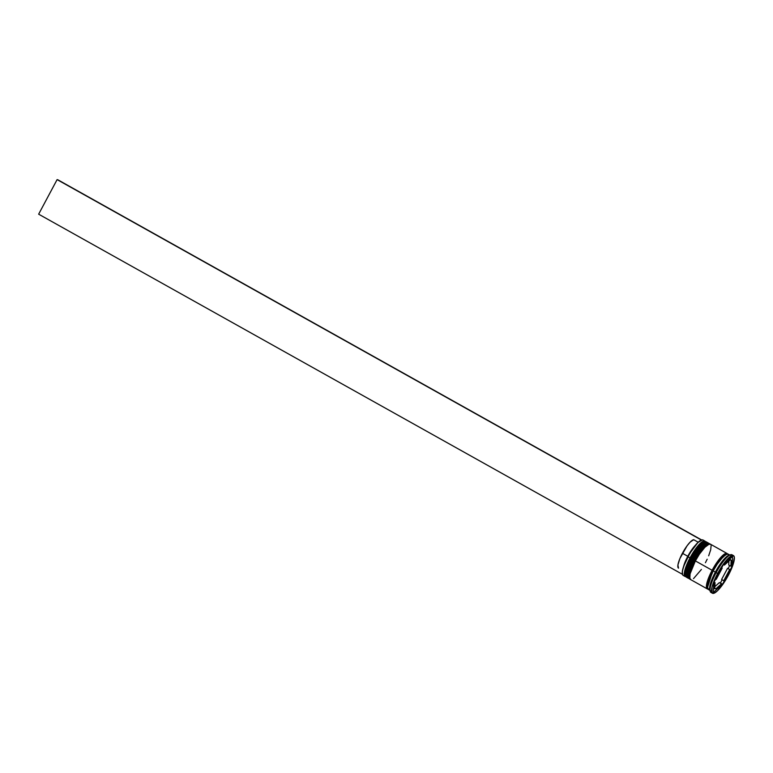<?xml version="1.0" encoding="UTF-8"?>
<svg xmlns="http://www.w3.org/2000/svg" width="773" height="773" viewBox="0 0 773 773"><rect width="100%" height="100%" fill="white"/><g stroke="black" fill="none" stroke-linecap="round" stroke-linejoin="round"><path stroke-width="1.16" d="M706.319 541.892A20.282 4.841 119.2 0 0 706.213 541.825A20.282 4.841 119.2 0 0 691.294 558.618L686.955 569.141L686.627 577.344A20.282 4.841 -60.8 0 1 691.506 558.744L691.294 558.618A20.282 4.841 119.2 0 0 686.414 577.228L686.733 569.015L691.294 558.618L690.811 558.299L686.791 567.305L685.583 575.566M704.367 541.989L696.937 548.646L690.811 558.299L691.294 558.618L698.367 547.651L706.435 541.941L698.579 547.777L691.506 558.744A20.282 4.841 -60.8 0 1 706.435 541.941L706.773 542.182M687.004 577.508L686.414 577.228A20.282 4.841 119.2 0 0 686.521 577.286M689.139 561.662L685.767 570.687L685.351 574.697M703.72 542.153L698.734 546.414L692.714 554.966M705.488 542.356L704.831 541.999M709.817 543.96L709.546 543.69A20.282 4.841 119.2 0 0 709.44 543.622A20.282 4.841 119.2 0 0 694.521 560.425L690.173 570.938L689.845 579.151A20.282 4.841 -60.8 0 1 694.734 560.541L694.521 560.425A20.282 4.841 119.2 0 0 689.632 579.035L689.96 570.822L694.521 560.425L694.038 560.096L690.009 569.112L688.801 577.363M689.062 577.76L689.709 578.127M707.585 543.796L700.164 550.453L694.038 560.096L694.521 560.425L701.584 549.458L709.653 543.748L701.797 549.574L694.734 560.541A20.282 4.841 -60.8 0 1 709.653 543.748L709.991 543.989M690.231 579.315L689.632 579.035A20.282 4.841 119.2 0 0 689.748 579.083M692.366 563.459L689.777 569.778L688.569 576.494M706.937 543.96L701.961 548.212L695.942 556.763M708.715 544.153L708.058 543.796M727.412 553.98L725.47 553.623L722.253 555.951L714.107 566.851L707.749 580.291L706.512 585.422L706.899 588.398L707.807 588.929L707.45 581.228L712.165 570.29L712.861 570.619L707.479 587.519L712.861 570.619L718.706 561.314L726.011 554.386L718.706 561.314L712.861 570.619L712.165 570.29L719.644 558.831L727.383 553.932M704.928 541.1A20.282 4.841 -60.8 0 1 705.411 541.583A20.282 4.841 119.2 0 0 689.999 557.903A20.282 4.841 -60.8 0 1 704.928 541.1L702.995 540.018A20.282 4.841 119.2 0 0 688.067 556.821L689.999 557.903A20.282 4.841 119.2 0 0 685.777 576.668A20.282 4.841 -60.8 0 1 685.12 576.503A20.282 4.841 -60.8 0 1 689.999 557.903L688.067 556.821A20.282 4.841 119.2 0 0 683.187 575.421A20.282 4.841 119.2 0 0 684.414 575.499A20.282 4.841 -60.8 0 1 682.453 574.3A20.282 4.841 -60.8 0 1 688.067 556.821L687.922 556.705A20.03 4.773 119.2 0 0 682.375 573.972A20.03 4.773 119.2 0 0 682.414 574.136M708.155 542.907A20.282 4.841 -60.8 0 1 708.628 543.38A20.282 4.841 119.2 0 0 693.226 559.7A20.282 4.841 -60.8 0 1 708.155 542.907L707.073 542.308A20.282 4.841 119.2 0 0 692.154 559.101L693.226 559.7A20.282 4.841 119.2 0 0 689.004 578.465A20.282 4.841 -60.8 0 1 688.347 578.31A20.282 4.841 -60.8 0 1 693.226 559.7L692.154 559.101A20.282 4.841 119.2 0 0 687.274 577.711A20.282 4.841 119.2 0 0 687.883 577.866M733.48 555.623L731.983 554.782A21.547 5.14 119.2 0 0 716.127 572.629L717.624 573.469A21.547 5.14 -60.8 0 1 733.48 555.623A21.547 5.14 -60.8 0 1 728.292 575.392L733.017 564.705L734.35 557.294L733.925 556.029L731.847 555.661L726.34 560.348L719.702 569.788L714.155 580.794L712.03 587.151L711.991 592.833L714.078 593.21L717.508 590.727L721.769 585.76L728.292 575.392A21.547 5.14 -60.8 0 1 712.435 593.239A21.547 5.14 -60.8 0 1 717.624 573.469L715.363 572.088A20.282 4.841 119.2 0 0 709.74 589.567L710.155 591.21A21.547 5.14 -60.8 0 1 716.127 572.629A21.547 5.14 119.2 0 0 710.938 592.398A21.547 5.14 119.2 0 0 711.836 592.553A21.547 5.14 -60.8 0 1 710.155 591.21M708.793 588.852L707.633 589.026L706.435 587.316L706.87 583.161L712.136 570.281L695.371 560.908A20.282 4.841 119.2 0 0 690.492 579.508L707.256 588.891A20.282 4.841 -60.8 0 1 712.136 570.281L718.272 560.522L722.291 555.855L725.518 553.516L727.519 553.932A20.282 4.841 -60.8 0 0 727.064 553.487L710.3 544.105A20.282 4.841 119.2 0 0 695.371 560.908L712.136 570.281A20.282 4.841 -60.8 0 1 727.064 553.487M707.875 589.045A20.282 4.841 -60.8 0 1 707.256 588.891M710.029 590.253A20.282 4.841 -60.8 0 1 715.363 572.088L713.208 570.88A20.282 4.841 119.2 0 0 708.329 589.49L710.474 590.688M727.548 568.329L729.702 569.537A16.484 3.933 -60.8 0 1 727.035 575.17A16.484 3.933 -60.8 0 1 723.75 580.687L721.596 579.479L727.548 568.329L729.702 569.537L723.75 580.687L727.035 575.17L729.702 569.537L723.75 580.687L721.596 579.479L727.548 568.329M698.193 542.221L693.71 539.709A16.223 3.875 119.2 0 0 682.414 553.275L687.786 556.28A16.223 3.875 -60.8 0 1 695.478 545.158A16.223 3.875 119.2 0 0 687.786 556.28L687.786 556.28A16.223 3.875 119.2 0 0 683.632 566.329A16.223 3.875 -60.8 0 1 687.786 556.28L682.414 553.275A16.223 3.875 119.2 0 0 678.501 568.155L678.501 568.155A16.223 3.875 119.2 0 0 678.52 568.165L677.911 565.024L679.911 558.521L687.071 545.806L690.154 542.105L693.71 539.709L698.193 542.221M682.685 574.706L682.298 571.749L683.525 566.648L689.845 553.294L697.942 542.462L702.28 539.989M713.527 588.021L714.764 588.707A16.484 3.933 -60.8 0 1 715.025 582.649L714.049 582.108L715.025 582.649L714.223 586.62L714.764 588.707L715.025 582.649L714.764 588.707L713.527 588.021M715.692 579.035L716.223 579.325A16.484 3.933 -60.8 0 1 722.175 568.184L721.644 567.884L722.175 568.184L716.223 579.325L722.175 568.184L716.223 579.325L715.692 579.035M723.489 564.532L724.417 565.053A16.484 3.933 -60.8 0 1 730.108 559.961L729.181 559.449L730.108 559.961L727.625 561.517L724.417 565.053L730.108 559.961L724.417 565.053L723.489 564.532M729.461 559.198L731.161 560.154A16.484 3.933 -60.8 0 1 730.9 566.213L728.746 565.015L728.92 561.024L728.746 565.015L730.9 566.213L731.702 562.251L731.161 560.154L730.9 566.213L731.161 560.154L729.461 559.198M713.334 592.456L713.759 582.649L723.383 564.628L732.582 556.415L732.166 566.213L722.542 584.233L713.334 592.456L713.759 582.649L723.383 564.628L732.582 556.415L732.166 566.213L731.084 565.604L732.166 566.213L722.542 584.233L720.388 583.035L722.127 579.779L720.388 583.035L722.542 584.233L713.334 592.456M730.282 555.285L728.137 554.086A20.282 4.841 119.2 0 0 713.208 570.88L715.363 572.088A20.282 4.841 -60.8 0 1 729.673 555.13M728.553 554.473L726.591 554.115L723.364 556.454L717.238 564.126L713.208 570.88L707.952 583.76L707.517 587.924L708.706 589.625M705.42 562.715L707.179 559.217M708.677 555.816L710.677 549.835L711.112 545.68M710.716 544.492L708.754 544.144L705.527 546.472L699.401 554.144L695.371 560.908L690.115 573.779L689.68 577.943L690.869 579.644M693.516 578.629L701.391 569.469M707.488 542.685L705.536 542.337L704.048 543.177L700.357 546.753L692.154 559.101L686.888 571.981L686.453 576.136L687.651 577.846M730.553 554.743L728.949 555.246A20.282 4.841 119.2 0 0 715.363 572.088L716.127 572.629A21.547 5.14 -60.8 0 1 730.553 554.743A21.547 5.14 -60.8 0 1 732.582 555.468M701.488 540.037A20.03 4.773 119.2 0 0 701.333 540.085A20.03 4.773 119.2 0 0 687.922 556.705L688.067 556.821A20.282 4.841 -60.8 0 1 701.652 539.979A20.282 4.841 -60.8 0 1 703.701 541.032M730.243 559.642L730.292 558.454L730.243 559.642M728.079 568.628L729.722 565.556L728.079 568.628M713.479 589.21L714.31 588.456L713.479 589.21M714.851 586.63L719.354 582.61L721.499 583.818A16.484 3.933 -60.8 0 1 715.808 588.9L714.783 588.321L715.808 588.9L716.938 588.398L721.499 583.818L715.808 588.9L721.499 583.818L719.354 582.61L714.851 586.63M682.462 574.339L38.65 214.179L57.105 179.616L701.411 540.056L57.105 179.616L38.65 214.179L682.462 574.339M57.733 179.732L701.681 539.969L57.733 179.732M686.414 577.228L685.187 574.184L685.612 571.141L690.811 558.299C698.232 545.757 703.362 540.269 706.213 541.825M689.632 579.035L688.414 575.991L688.84 572.948L694.038 560.096C701.449 547.564 706.59 542.066 709.44 543.622M685.12 576.503L683.187 575.421M688.347 578.31L687.274 577.711M712.435 593.239L710.938 592.398"/></g></svg>
